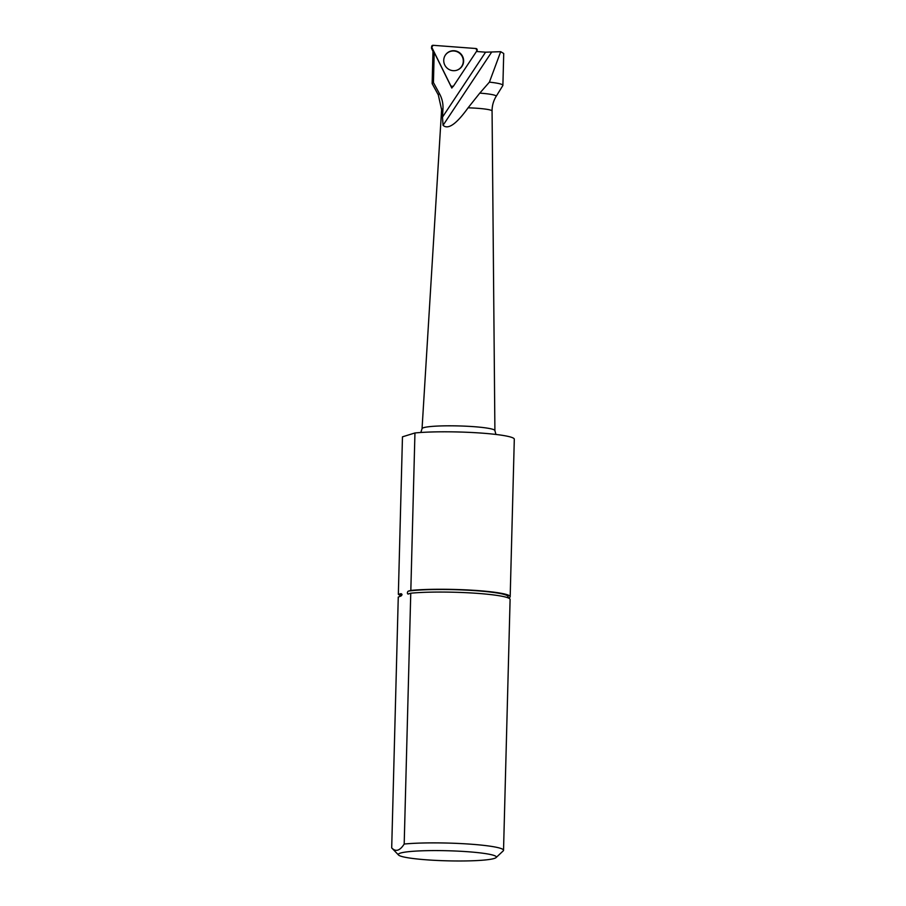 <?xml version="1.0" encoding="UTF-8"?>
<svg xmlns="http://www.w3.org/2000/svg" width="906" height="906" viewBox="0 0 906 906"><rect width="100%" height="100%" fill="white"/><g stroke="black" fill="none" stroke-linecap="round" stroke-linejoin="round"><path stroke-width="1.36" d="M491.516 52.31L443.057 125.311L442.479 117.123L485.582 52.186L500.701 51.687L503.725 53.499L502.887 85.368A35.391 3.635 1.5 0 1 502.819 85.583L496.137 96.398C493.419 100.86 492.06 105.73 492.071 111.03L494.903 430.61A36.433 3.749 1.5 0 0 460.282 425.979A36.433 3.749 1.5 0 0 422.049 428.708L420.814 432.49M500.701 51.687L489.399 82.14A35.391 3.635 1.5 0 1 502.887 85.368M439.569 93.862A28.981 2.978 1.5 0 0 438.3 94.892L432.196 83.726A35.391 3.635 1.5 0 1 432.139 83.511A35.391 3.635 1.5 0 1 433.442 82.582L439.569 93.862C442.117 98.595 443.249 103.612 442.966 108.913L442.479 117.123M432.139 83.511L432.989 51.008L434.189 52.355L433.442 82.582M485.582 52.186L476.443 51.495M452.626 86.84L451.822 88.063L434.189 52.355M408.595 593.86L410.758 593.215A56.059 5.764 1.5 0 1 473.023 593.068A56.059 5.764 1.5 0 1 510.101 599.466L503.532 850.292A56.059 5.764 1.5 0 1 503.215 850.881L496.069 857.586A49.049 5.04 1.5 0 1 432.932 860.236A49.049 5.04 1.5 0 1 398.538 855.038A49.049 5.04 1.5 0 1 447.451 850.745A49.049 5.04 1.5 0 1 496.069 857.586M410.758 593.215L404.189 844.041A56.059 5.764 1.5 0 1 466.454 843.894A56.059 5.764 1.5 0 1 503.532 850.292M398.538 855.038L391.743 847.959A56.059 5.764 1.5 0 1 391.698 847.903L398.266 597.077L401.165 595.899L401.449 594.8M404.189 844.041C399.874 850.825 395.718 852.116 391.698 847.903M408.889 593.792C406.851 595.072 406.964 590.972 408.957 591.006L410.826 590.429A56.059 5.764 1.5 0 1 473.091 590.27A56.059 5.764 1.5 0 1 510.18 596.68A56.059 5.764 1.5 0 1 508.481 598.028M401.313 595.763A56.059 5.764 1.5 0 1 398.346 594.291L402.468 436.828L414.948 432.966L410.826 590.429M398.346 594.291L401.449 593.758L402.038 594.596L401.426 595.65M489.399 82.14L479.795 93.114A28.981 2.978 1.5 0 1 496.137 96.398M414.948 432.966A56.059 5.764 1.5 0 1 477.213 432.808A56.059 5.764 1.5 0 1 514.302 439.206L510.18 596.68M443.057 125.311C448.074 129.932 456.409 124.099 468.085 107.814L479.795 93.114M455.899 70.487A9.943 9.785 53.6 0 0 461.324 55.051A9.943 9.785 53.6 0 0 444.982 55.708M432.989 51.336L431.573 48.471L431.641 46.433A1.393 1.37 53.6 0 0 431.766 47.282L450.962 86.127A1.393 1.37 53.6 0 0 453.34 86.308L476.986 50.679A1.393 1.37 53.6 0 0 475.922 48.516L433.079 45.3A1.393 1.37 53.6 0 0 431.641 46.433M462.581 56.365A10.057 9.898 53.6 0 0 445.05 55.594A10.057 9.898 53.6 0 0 456.024 70.453A10.057 9.898 53.6 0 0 462.581 56.365M431.766 47.282L450.962 86.127L453.34 86.308L476.986 50.679L475.922 48.516L433.079 45.3L431.415 47.848M468.085 107.814A25.243 2.593 1.5 0 1 492.071 111.03M438.3 94.892L441.607 109.705A25.243 2.593 1.5 0 1 442.966 108.913M400.214 593.713A53.952 5.549 -178.5 0 0 401.8 595.185M507.247 597.552A53.952 5.549 -178.5 0 0 473.985 590.565A53.952 5.549 -178.5 0 0 408.957 591.006M441.607 109.705L422.049 428.708M495.933 434.45L494.903 430.61M451.188 86.783L452.026 86.897"/></g></svg>
